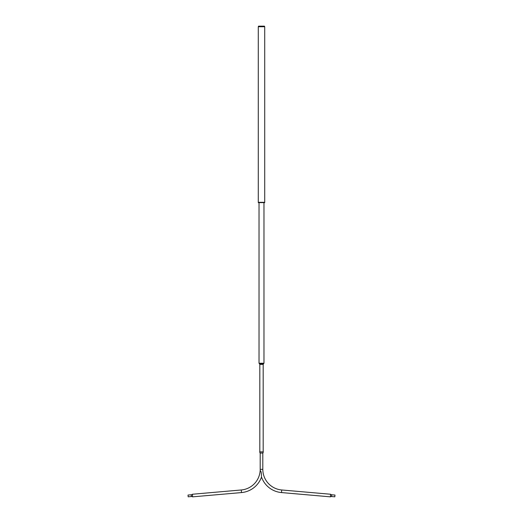 <?xml version="1.0" encoding="UTF-8"?>
<svg xmlns="http://www.w3.org/2000/svg" width="523" height="523" viewBox="0 0 523 523"><rect width="100%" height="100%" fill="white"/><g stroke="black" fill="none" stroke-linecap="round" stroke-linejoin="round"><path stroke-width="0.78" d="M260.192 453.062L260.192 469.334A23.326 23.326 0 0 0 260.238 470.746M261.454 477.153A23.326 23.326 0 0 1 241.515 492.568L241.286 489.973A20.717 20.717 0 0 0 260.147 470.7C261.618 471.027 261.441 475.838 261.454 477.153L261.454 476.884A23.326 23.326 0 0 0 281.485 492.568L330.405 496.85A1.759 1.759 0 0 1 331.582 496.53L334.825 496.811L334.982 495.059L331.739 494.771A1.759 1.759 0 0 1 330.628 494.248L330.405 496.85M262.808 453.062L262.808 469.334A20.717 20.717 0 0 0 281.714 489.973L330.628 494.248M191.261 494.771L188.019 495.059L188.175 496.811L191.418 496.53A1.759 1.759 0 0 1 192.595 496.85L192.372 494.248A1.759 1.759 0 0 1 191.261 494.771L191.418 496.53M241.286 489.973L192.372 494.248M241.515 492.568L192.595 496.85M259.696 451.892L263.304 451.892L259.696 451.892L260.062 453.062L262.938 453.062L263.304 451.892M261.5 26.15L258.558 26.15L258.284 26.738L264.716 26.738L264.442 26.15L261.5 26.15M258.284 26.738L258.284 202.316L264.716 202.316L264.716 26.738M259.415 202.355L264.69 202.355L259.415 202.355M264.716 202.63L258.284 202.63L264.586 202.316M263.5 363.805L263.971 363.237L259.029 363.237L259.029 202.924M261.5 364.394L263.18 364.394L263.527 363.805L259.473 363.805L259.82 364.394L261.5 364.394M262.808 469.334L260.192 469.334M281.714 489.973L281.485 492.568M331.739 494.771L331.582 496.53M263.971 363.237L263.971 202.924M259.5 363.805L259.029 363.237M263.18 451.865L263.18 364.394M259.82 451.865L259.82 364.394"/></g></svg>
